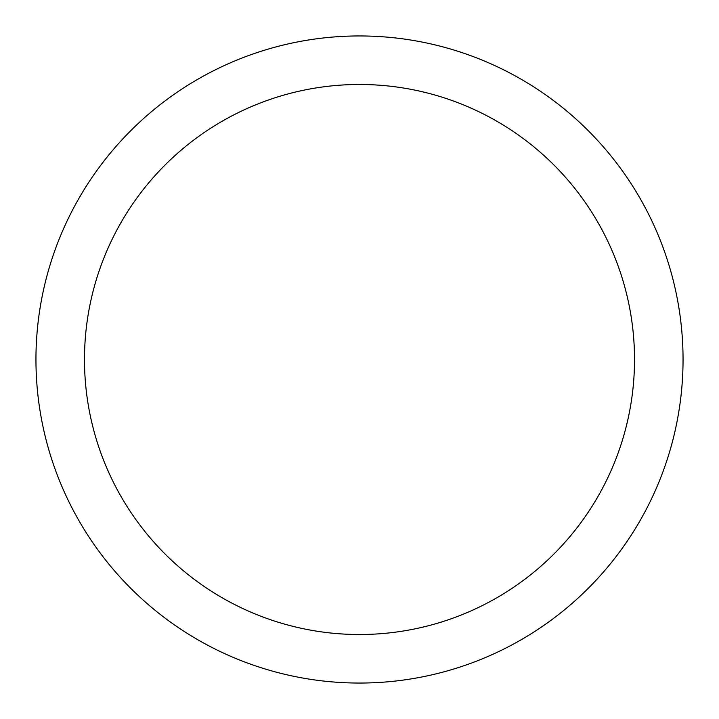 <?xml version="1.0" encoding="UTF-8"?>
<svg xmlns="http://www.w3.org/2000/svg" width="719" height="719" viewBox="0 0 719 719"><rect width="100%" height="100%" fill="white"/><g stroke="black" fill="none" stroke-linecap="round" stroke-linejoin="round"><path stroke-width="1.08" d="M359.5 35.95A323.55 323.55 0 0 1 683.05 359.5A323.55 323.55 0 0 1 359.5 683.05A323.55 323.55 0 0 1 35.95 359.5A323.55 323.55 0 0 1 359.5 35.95M359.5 84.483A275.018 275.018 0 0 1 634.518 359.5A275.018 275.018 0 0 1 359.5 634.518A275.018 275.018 0 0 1 84.483 359.5A275.018 275.018 0 0 1 359.5 84.483"/></g></svg>
